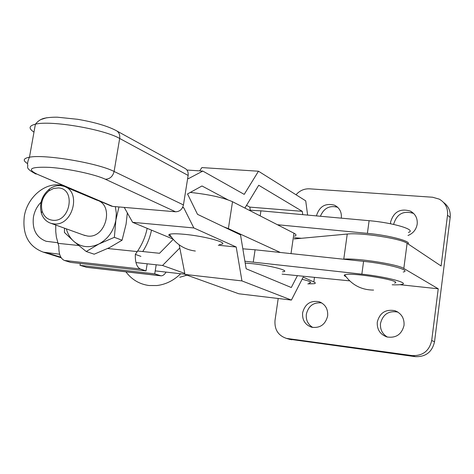 <?xml version="1.0" encoding="UTF-8"?>
<svg xmlns="http://www.w3.org/2000/svg" width="474" height="474" viewBox="0 0 474 474"><rect width="100%" height="100%" fill="white"/><g stroke="black" fill="none" stroke-linecap="round" stroke-linejoin="round"><path stroke-width="0.71" d="M171.126 236.751C168.708 235.673 168.175 234.855 169.526 234.31C171.594 233.623 176.304 233.599 183.669 234.251C206.143 236.159 232.45 243.855 219.379 244.489M117.149 131.138L184.291 168.027C187.224 169.372 188.504 171.843 188.142 175.439L119.679 138.473L114.104 171.475L183.438 204.94L188.142 175.439M183.438 204.94C182.306 209.395 179.658 211.671 175.499 211.771L105.358 179.237C95.037 174.349 68.286 168.608 49.734 167.375C30.52 166.629 26.396 168.934 37.369 174.296L112.747 206.421L175.499 211.771M112.747 206.421L110.614 205.781M182.514 207.648L183.728 207.748L182.709 207.262M187.68 178.331L188.362 178.692L202.813 171.078L244.217 194.376L258.478 171.221L305.724 200.846L307.614 215.089M199.655 170.871L201.883 167.589L258.478 171.221M250.302 210.189L249.81 207.114L246.533 205.337M307.822 283.89L314.215 283.695C315.785 283.357 315.654 282.771 313.835 281.935L303.176 277.142L291.409 300.072L238.831 293.785L185.002 274.44L179.19 244.857M172.862 238.985L132.613 222.324L124.253 207.399M291.409 300.072L241.941 280.91L236.212 247.013L193.836 227.953L183.728 207.748M227.816 199.773L201.989 185.974L187.526 193.943L197.516 214.337L240.525 234.891L246.148 268.776L291.279 287.511L297.435 275.649M302.732 214.645L302.288 211.333L258.715 185.263L244.886 208.056M186.94 170.036L202.813 171.078M302.08 279.275C310.346 281.272 312.656 282.534 309.012 283.055M249.81 207.114L302.288 211.333M185.002 274.44L241.941 280.91M218.289 245.242L236.212 247.013M132.613 222.324L193.836 227.953M245.2 263.058L252.138 263.657C271.359 265.641 291.877 271.247 282.439 271.803M394.552 283.12C404.612 280.928 350.642 271.916 344.805 274.819L344.681 274.873C343.774 275.293 344.189 275.88 345.919 276.632M59.611 254.218L43.306 252.156C28.535 246.587 22.213 234.565 24.334 216.097C27.231 198.233 43.418 183.432 58.823 184.913L62.183 185.162M392.182 284.791C396.566 284.951 399.701 284.844 401.585 284.465C410.277 283.096 386.292 276.751 361.852 274.144L244.898 261.239M242.836 248.82L255.095 249.786L363.588 261.352C388.01 263.828 411.93 270.387 403.214 272.011M248.986 210.16L260.925 210.841L369.116 220.688C393.467 222.744 417.173 229.979 408.392 232.414M57.591 242.7L46.144 241.284C36.273 237.486 32.042 229.369 33.453 216.938C34.543 211.191 37.067 206.285 41.042 202.214M294.301 237.705L301.488 238.286M408.179 244.009C411.728 241.313 389.101 235.317 367.397 233.35L277.42 224.729M282.089 274.12L349.682 280.857M173.2 239.382L159.525 253.288L137.632 251.013M155.211 270.879L184.961 274.221M179.806 247.985L162.535 265.481L135.961 262.578M184.801 273.409L162.535 265.481M294.526 236.159C296.653 235.513 296.463 234.523 293.963 233.202L232.515 201.717C223.118 197.551 209.046 194.453 190.299 192.42M280.335 252.476L228.385 228.61L223.651 226.827M337.689 207.298C329.602 205.153 323.843 208.139 320.406 216.257M341.298 218.159L341.316 218.028C341.819 212.085 339.562 207.819 334.549 205.212C325.395 202.825 319.358 206.386 316.436 215.895M413.808 213.62L413.269 213.336C403.285 210.415 396.762 214.005 393.698 224.119L393.657 224.421M407.99 235.513C413.18 233.362 416.249 229.564 417.197 224.107C417.653 218.23 415.372 213.893 410.336 211.09C400.287 208.151 393.716 211.777 390.617 221.98L390.499 223.758M312.828 327.481C307.958 324.524 305.795 320.098 306.346 314.185C308.45 305.878 313.575 302.122 321.716 302.904M302.608 312.834C304.96 304.006 310.434 300.297 319.02 301.701C325.247 304.148 328.126 308.888 327.658 315.933C325.395 324.607 320.057 328.369 311.643 327.226C305.132 324.862 302.116 320.063 302.608 312.834M387.436 337.085C382.317 333.986 380.006 329.418 380.509 323.387C382.909 314.28 388.686 310.506 397.846 312.076M377.28 322.071C379.751 312.793 385.64 309.007 394.949 310.713C401.419 313.361 404.446 318.25 404.038 325.383C401.685 334.472 395.962 338.323 386.873 336.937C380.047 334.389 376.854 329.436 377.28 322.071M296.019 194.761C299.722 190.601 304.213 188.622 309.481 188.824L432.584 197.231L439.315 199.151C445.341 202.736 448.078 208.086 447.521 215.19L441.104 265.997L407.107 243.292C401.277 238.623 360.904 232.402 347.246 234.049L294.117 238.967M447.521 215.19L450.176 217.436L434.534 341.73C432.152 352.046 425.723 357.017 415.242 356.649L288.986 339.147M450.176 217.436C450.738 211.155 448.534 206.166 443.569 202.463M399.914 284.702L438.231 288.79L431.696 340.539C429.29 350.944 422.808 355.962 412.25 355.595L286.409 338.383C278.185 335.551 274.381 329.554 275.009 320.383L278.202 298.496M343.01 259.159L343.774 259.112C357.396 258.016 397.893 264.314 403.812 268.468L438.231 288.79M52.602 220.25C70.353 222.697 76.278 188.427 58.278 187.923L53.55 188.48L49.059 190.779C42.577 196.301 40.278 203.127 42.162 211.25C44.005 216.559 47.483 219.563 52.602 220.25M60.429 185.595L63.67 186.235C82.038 191.099 72.688 226.726 53.71 223.876L51.18 223.396C46.387 221.856 43.11 218.461 41.356 213.205C39.129 203.589 41.848 195.513 49.509 188.984C52.97 186.489 56.607 185.358 60.429 185.595M65.649 187.064L96.85 200.152C114.643 204.916 105.832 238.855 87.465 236.034L83.483 235.009M180.683 273.741C173.697 280.525 165.793 284.453 156.959 285.544L149.02 285.52C139.469 284.21 131.76 279.636 125.883 271.803M186.987 275.151L179.764 277.266M142.923 251.261C147.076 244.75 149.932 237.711 151.49 230.139M147.171 228.35C145.423 236.787 142.111 244.531 137.235 251.587L135.339 254.384L140.914 256.381M127.34 212.915L126.084 224.095L122.073 240.211L114.358 237.332L115.893 220.007L118.974 206.948M114.358 237.332L98.906 243.997L86.227 251.516L73.891 241.438L64.405 232.42L64.541 228.201M122.073 240.211L109.34 247.695L94.196 254.2L86.227 251.516M80.284 193.202L80.598 193.007M115.336 206.64L116.326 213.187L115.893 220.007C113.695 230.986 108.031 238.985 98.906 243.997C89.592 248.263 81.25 247.41 73.891 241.438C70.235 238.179 67.723 233.984 66.366 228.853M135.339 254.384C135.084 262.323 136.761 267.188 140.357 268.983L146.028 270.897L147.183 263.805M55.731 225.032L55.766 231.721L56.347 236.97L58.859 246.308C58.663 253.963 60.512 258.68 64.417 260.457L70.555 262.377L146.028 270.897M69.435 188.255L69.293 188.593M166.084 272.1C164.525 274.6 162.849 275.844 161.047 275.832L154.731 273.836L79.982 265.327L86.825 267.336L160.579 275.779M80.296 263.473L79.982 265.327M156.189 264.83L154.731 273.836M27.593 163.637C22.586 160.52 23.208 158.375 29.471 157.208L35.408 124.194C37.677 121.314 40.403 119.395 43.59 118.441C47.27 117.546 51.885 117.131 57.425 117.202L77.659 119.3C94.225 122.168 106.875 125.829 115.603 130.285C118.773 131.731 120.129 134.462 119.679 138.473C103.889 129.177 50.57 120.123 35.408 124.194C28.855 125.8 28.381 128.442 33.98 132.122M34.993 173.579L36.089 174.059C23.676 167.849 28.938 166.338 27.581 165.017C27.451 162.618 28.079 160.016 29.471 157.208C44.526 154.044 98.088 163.086 114.104 171.475C112.806 176.47 109.891 179.059 105.358 179.237M40.645 119.62L46.677 117.73M111.562 206.184L37.369 174.296M313.835 281.935L314.481 277.349M367.397 233.35L369.116 220.688M361.852 274.144L363.588 261.352M260.167 215.889L260.925 210.841M253.258 262.039L255.095 249.786M60.862 257.234L46.89 252.826M293.963 233.202L291 253.614M232.515 201.717L228.385 228.61M407.107 243.292L403.812 268.468M347.246 234.049L343.774 259.112M431.696 340.539L434.534 341.73M287.902 338.667L291.759 339.805M412.25 355.595L415.242 356.649M57.763 243.316L78.672 245.491M140.357 268.983L64.417 260.457M107.675 248.512L137.235 251.587M160.141 275.661L85.847 267.158M169.526 234.31C175.694 244.051 184.297 249.626 195.347 251.036M344.681 274.873C351.773 284.945 361.413 290.017 373.589 290.076M61.205 257.797L43.306 252.156M334.549 205.212L337.435 207.073M410.336 211.09L413.269 213.336M319.02 301.701L320.88 302.442M394.949 310.713L397.674 311.969M286.409 338.383L290.272 339.526M51.18 223.396L85.012 235.56M42.162 211.25L41.356 213.205M49.059 190.779L49.509 188.984"/></g></svg>

